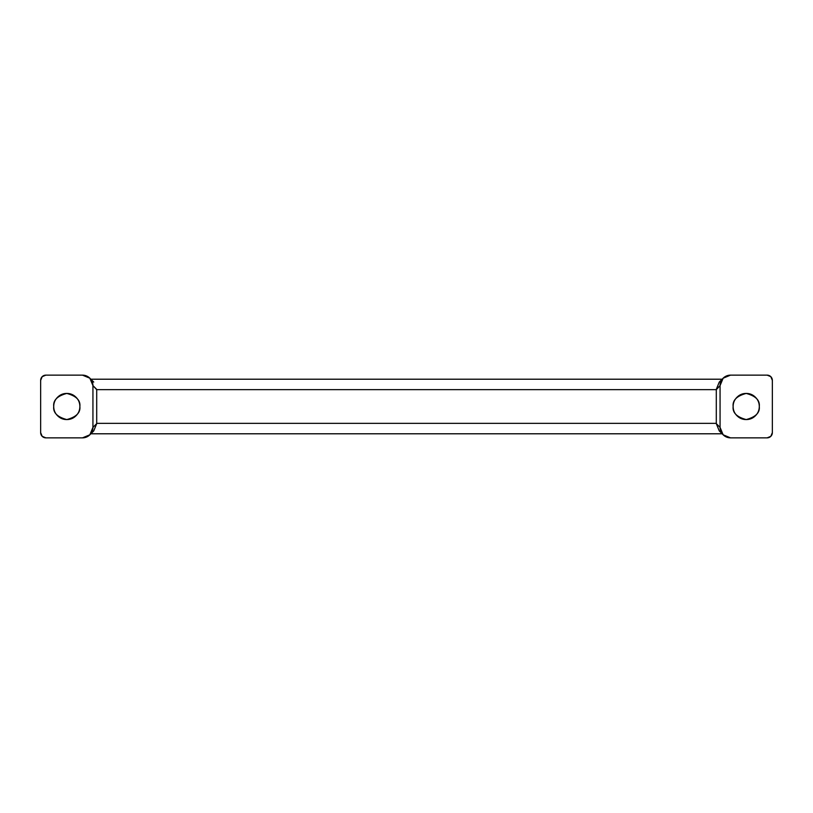 <?xml version="1.0" encoding="UTF-8"?>
<svg xmlns="http://www.w3.org/2000/svg" width="813" height="813" viewBox="0 0 813 813"><rect width="100%" height="100%" fill="white"/><g stroke="black" fill="none" stroke-linecap="round" stroke-linejoin="round"><path stroke-width="1.22" d="M759.281 406.5C760.023 412.679 755.663 417.028 746.212 419.569C736.761 417.028 732.401 412.679 733.143 406.5C733.143 410.108 734.424 413.187 736.974 415.738C739.525 418.289 742.604 419.569 746.212 419.569C749.82 419.569 752.899 418.289 755.45 415.738C758.001 413.187 759.281 410.108 759.281 406.5C759.281 402.892 758.001 399.813 755.45 397.262C752.899 394.712 749.82 393.431 746.212 393.431C742.604 393.431 739.525 394.712 736.974 397.262C734.424 399.813 733.143 402.892 733.143 406.5C732.401 400.321 736.761 395.972 746.212 393.431C755.663 395.972 760.023 400.321 759.281 406.5M53.729 406.5C52.987 400.321 57.337 395.972 66.788 393.431C76.249 395.972 80.599 400.321 79.857 406.5C79.857 402.892 78.587 399.813 76.036 397.262C73.485 394.712 70.396 393.431 66.788 393.431C63.18 393.431 60.101 394.712 57.55 397.262C54.999 399.813 53.729 402.892 53.729 406.5C53.729 410.108 54.999 413.187 57.55 415.738C60.101 418.289 63.18 419.569 66.788 419.569C70.396 419.569 73.485 418.289 76.036 415.738C78.587 413.187 79.857 410.108 79.857 406.5C80.599 412.679 76.249 417.028 66.788 419.569C57.337 417.028 52.987 412.679 53.729 406.5M719.271 430.931L723.133 434.792A10.457 10.457 45 0 0 730.531 437.861L767.126 437.861A5.234 5.224 -135 0 0 772.35 432.638L772.35 380.362A5.234 5.224 -45 0 0 767.126 375.139L770.815 376.673L772.35 380.362L772.35 432.638L770.815 436.327L767.126 437.861L730.531 437.861L723.133 434.792L720.064 427.394L720.064 385.606L723.133 378.208L730.531 375.139L767.126 375.139L730.531 375.139A10.457 10.457 135 0 0 723.133 378.208L719.271 382.069L716.294 389.376L720.064 385.606L720.064 427.394L716.294 423.624L719.271 430.931L716.294 423.624L716.294 389.661L716.294 423.339L96.706 423.339L96.706 389.661L96.706 423.624L92.936 427.394L89.867 434.792L82.469 437.861L45.874 437.861L42.185 436.327L40.65 432.638L40.65 380.362L42.185 376.673L45.874 375.139L82.469 375.139L89.867 378.208L92.936 385.606L92.936 427.394L92.936 385.606L96.706 389.661L716.294 389.661L720.064 385.606A10.457 10.457 135 0 1 723.133 378.208M93.739 382.069L89.867 378.208A10.457 10.457 -135 0 0 82.469 375.139L45.874 375.139A5.234 5.224 45 0 0 40.65 380.362L40.65 432.638A5.234 5.224 135 0 0 45.874 437.861L82.469 437.861A10.457 10.457 -45 0 0 89.867 434.792L93.739 430.931L96.706 423.624L92.936 427.394A10.457 10.457 -45 0 1 89.867 434.792M89.867 378.208A10.457 10.457 -135 0 1 92.936 385.606L96.706 389.376M96.706 389.661L716.294 389.661M722.127 379.214L90.873 379.214L722.127 379.214M723.133 434.792A10.457 10.457 45 0 1 720.064 427.394L716.294 423.624M716.294 423.339L96.706 423.339M90.873 433.786L722.127 433.786L90.873 433.786M736.974 397.262C734.424 399.813 733.143 402.892 733.143 406.5"/></g></svg>

